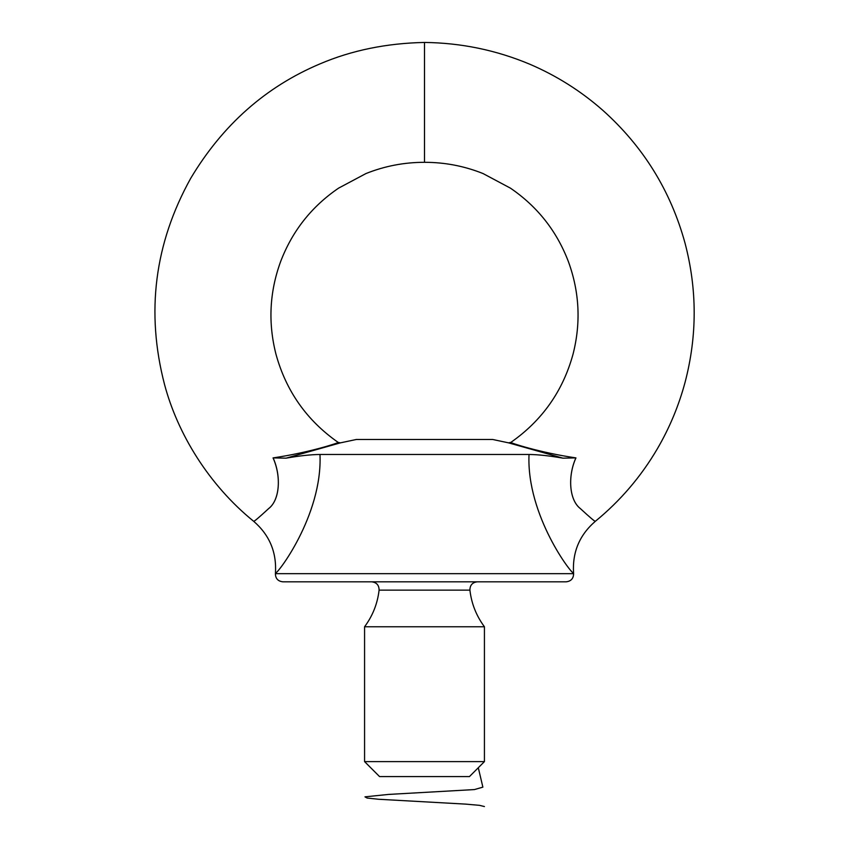 <?xml version="1.0" encoding="UTF-8"?>
<svg xmlns="http://www.w3.org/2000/svg" width="849" height="849" viewBox="0 0 849 849"><rect width="100%" height="100%" fill="white"/><g stroke="black" fill="none" stroke-linecap="round" stroke-linejoin="round"><path stroke-width="1.27" d="M566.156 581.82L282.855 581.82C277.994 581.268 275.511 578.551 275.394 573.669L573.616 573.669C573.5 578.551 571.006 581.268 566.156 581.82M389.086 581.82L388.004 581.82M343.07 581.82L341.425 581.82M575.909 457.898C567.801 475.663 568.926 499.806 580.323 508.551C590.002 517.476 595.011 521.732 595.351 521.297C595.011 521.711 590.013 517.487 580.376 508.604C568.957 499.955 567.769 475.748 575.951 457.908C539.359 452.549 509.432 442.573 510.865 442.393C509.464 442.573 539.211 452.528 575.909 457.898L562.94 458.163L508.551 442.849L510.865 442.393C542.171 420.488 562.887 391.113 573.011 354.277C581.003 323.002 579.496 292.205 568.49 261.863C556.859 231.193 537.491 206.615 510.398 188.128L483.049 173.557C464.297 166.054 444.78 162.308 424.5 162.308L424.5 42.45C386.539 43.225 351.762 50.346 320.169 63.802C265.833 86.694 222.682 124.856 190.717 178.311C154.507 243.536 145.773 312.262 164.526 384.459C177.621 433.743 208.631 484.726 253.66 521.297L253.66 521.297C269.441 534.912 276.71 552.126 275.458 572.937L275.394 573.669M273.102 457.898C309.8 452.528 339.568 442.562 338.146 442.393C339.504 442.594 309.726 452.528 273.049 457.908C281.104 475.514 280.202 499.679 268.73 508.498C259.062 517.434 254.031 521.7 253.66 521.297C253.978 521.721 258.956 517.508 268.592 508.647C279.99 500.008 281.284 475.758 273.102 457.898L286.071 458.163C299.421 455.807 310.723 454.576 319.988 454.47C322.705 515.81 275.861 576.259 275.458 572.937C275.872 576.227 322.716 515.821 319.977 454.47L529.023 454.47C538.224 454.576 549.526 455.807 562.94 458.163M508.551 442.849L492.696 439.485L356.304 439.485L340.449 442.849L286.071 458.163M529.023 454.47C526.284 515.81 573.117 576.206 573.553 572.937C573.171 576.291 526.274 515.789 529.023 454.47M484.429 761.606L469.455 776.58L379.556 776.58L364.571 761.606L484.429 761.606L484.429 626.764L364.571 626.764C372.679 615.843 377.518 603.639 379.089 590.14C379.068 585.163 376.585 582.393 371.65 581.82M484.429 626.764C476.331 615.843 471.492 603.639 469.911 590.14L379.089 590.14M484.429 806.55L479.536 805.34L465.645 804.12L378.665 799.27L367.139 798.06L364.974 796.85L388.577 794.42L474.432 789.57L482.879 787.14L478.295 767.74M573.616 573.669L573.553 572.937C572.3 552.126 579.559 534.912 595.351 521.297C620.354 500.804 641.027 476.618 657.381 448.739C669.564 427.843 678.786 405.716 685.058 382.347C697.241 335.896 697.22 289.445 684.994 243.005C670.604 190.622 643.139 146.336 602.62 110.147C580.843 91.034 556.626 75.741 529.988 64.301C496.315 50.155 461.156 42.874 424.5 42.45M340.449 442.849L338.146 442.393C306.839 420.488 286.113 391.113 275.989 354.277C267.997 323.002 269.504 292.205 280.52 261.863C292.152 231.193 311.509 206.615 338.602 188.128L365.951 173.557C384.714 166.054 404.23 162.308 424.5 162.308M364.571 761.606L364.571 626.764M469.911 590.14C469.932 585.163 472.415 582.393 477.361 581.82"/></g></svg>
